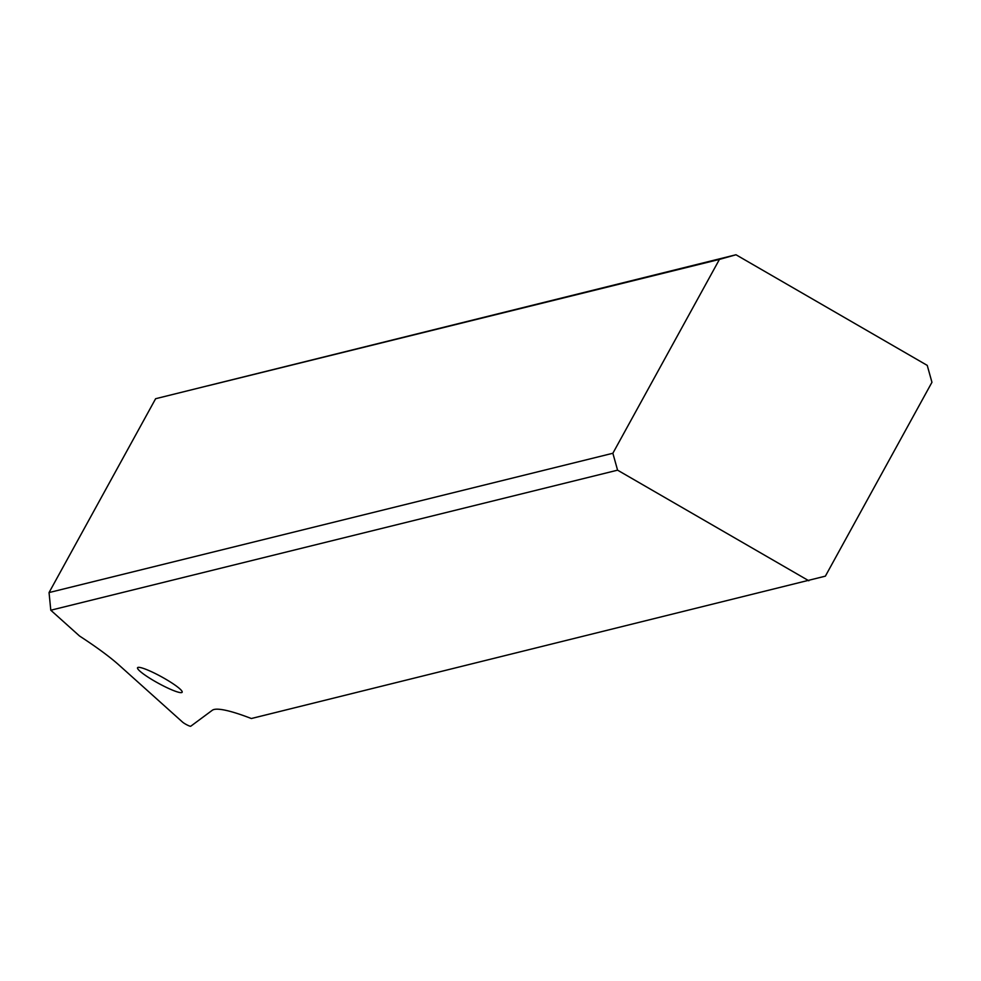 <?xml version="1.0" encoding="UTF-8"?>
<svg xmlns="http://www.w3.org/2000/svg" width="981" height="981" viewBox="0 0 981 981"><rect width="100%" height="100%" fill="white"/><g stroke="black" fill="none" stroke-linecap="round" stroke-linejoin="round"><path stroke-width="1.47" d="M617.576 470.169L50.791 610.219L79.547 636.019A124.146 17.56 28.8 0 1 118.971 665.044L182.527 722.077A4.966 0.699 -151.2 0 0 187.138 724.971A4.966 0.699 -151.2 0 0 190.743 726.234L212.313 710.256A124.146 17.56 28.8 0 1 251.357 718.521L825.377 576.154L931.95 382.296L927.241 365.386L735.995 254.766L719.441 259.401L612.867 453.259L617.576 470.169L808.835 580.777M138.076 667.387A25.445 3.605 28.8 0 1 163.275 677.773A25.445 3.605 28.8 0 1 182.159 692.243A25.445 3.605 28.8 0 1 181.644 692.586A25.445 3.605 28.8 0 1 156.433 682.2A25.445 3.605 28.8 0 1 137.548 667.73A25.445 3.605 28.8 0 1 138.076 667.387M735.995 254.766L155.623 398.715L49.05 592.573L612.867 453.259M207.481 385.901L719.441 259.401M50.791 610.219L49.05 592.573"/></g></svg>
